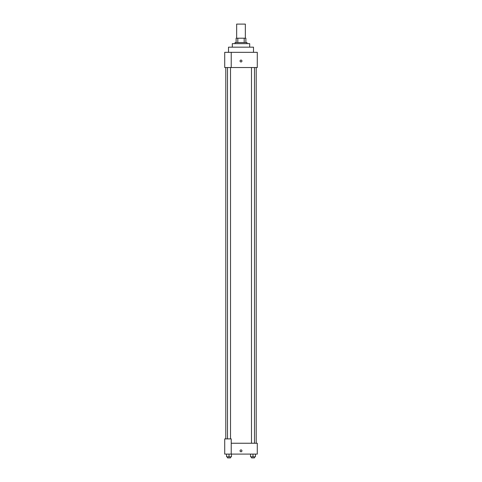 <?xml version="1.0" encoding="UTF-8"?>
<svg xmlns="http://www.w3.org/2000/svg" width="482" height="482" viewBox="0 0 482 482"><rect width="100%" height="100%" fill="white"/><g stroke="black" fill="none" stroke-linecap="round" stroke-linejoin="round"><path stroke-width="0.72" d="M245.344 38.217L245.344 24.1L236.656 24.1L236.656 38.217M237.813 42.561L237.813 38.217L236.114 38.217L236.114 42.561L236.114 38.217M237.813 38.217L245.886 38.217L245.886 42.561M244.187 42.561L244.187 38.217M235.029 43.645L235.029 42.561L246.971 42.561L246.971 43.645M232.312 47.176L232.312 43.645L249.688 43.645L249.688 47.176M228.51 52.333L228.51 47.176L253.49 47.176L253.49 52.333M231.227 52.333L224.714 52.333L224.714 67.534L257.286 67.534L257.286 52.333L231.227 52.333L231.227 67.534M240.048 61.021A0.952 0.952 0 0 1 241.476 60.196A0.952 0.952 0 0 1 241.476 61.841A0.952 0.952 0 0 1 240.048 61.021M231.227 443.241L257.286 443.241L257.286 454.098L224.714 454.098L224.714 438.897L231.227 438.897L231.227 454.098M240.048 450.845A0.952 0.952 0 0 1 241.476 450.019A0.952 0.952 0 0 1 241.476 451.664A0.952 0.952 0 0 1 240.048 450.845M250.544 454.098L250.544 456.816L255.43 456.816L255.43 454.098L255.43 456.816M252.99 456.816L252.99 454.098M254.484 456.816L254.484 457.9L251.49 457.9L251.49 456.816M226.57 454.098L226.57 456.816L231.456 456.816L231.456 454.098L231.456 456.816M229.01 456.816L229.01 454.098M230.51 456.816L230.51 457.9L227.516 457.9L227.516 456.816M256.201 443.241L256.201 67.534M225.799 438.897L225.799 67.534M251.49 67.534L251.49 443.241M254.484 67.534L254.484 443.241M230.51 438.897L230.51 67.534M227.516 438.897L227.516 67.534"/></g></svg>
